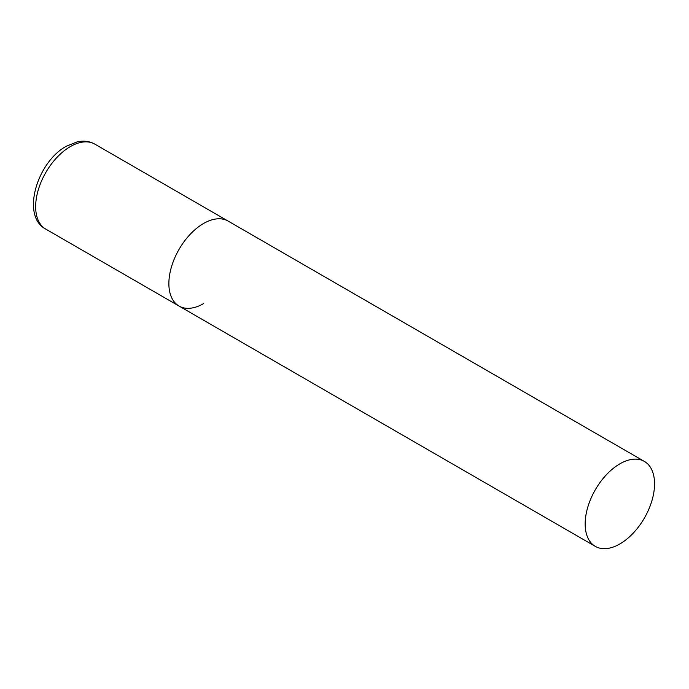 <?xml version="1.0" encoding="UTF-8"?>
<svg xmlns="http://www.w3.org/2000/svg" width="689" height="689" viewBox="0 0 689 689"><rect width="100%" height="100%" fill="white"/><g stroke="black" fill="none" stroke-linecap="round" stroke-linejoin="round"><path stroke-width="1.03" d="M203.565 303.616A49.057 28.327 -60 0 1 179.037 306.045A49.057 28.327 -60 0 1 171.518 266.729A49.057 28.327 -60 0 1 203.565 223.494A49.057 28.327 -60 0 1 228.093 221.066A49.057 28.327 120 0 0 190.293 234.208A49.057 28.327 120 0 0 168.874 283.584A49.057 28.327 120 0 0 179.037 306.045L45.819 229.136A49.057 28.327 -60 0 1 38.3 189.82A49.057 28.327 -60 0 1 70.347 146.585A49.057 28.327 -60 0 1 94.884 144.156C89.57 141.185 83.636 140.435 77.09 141.9L66.428 146.197C36.913 161.993 20.765 216.355 45.819 229.136M654.55 483.876A49.057 28.327 120 0 0 644.387 461.415A49.057 28.327 120 0 0 606.587 474.557A49.057 28.327 120 0 0 585.168 523.933A49.057 28.327 120 0 0 595.33 546.386A49.057 28.327 120 0 0 633.131 533.243A49.057 28.327 120 0 0 654.55 483.876M644.387 461.415L94.884 144.156M179.037 306.045L595.33 546.386"/></g></svg>
